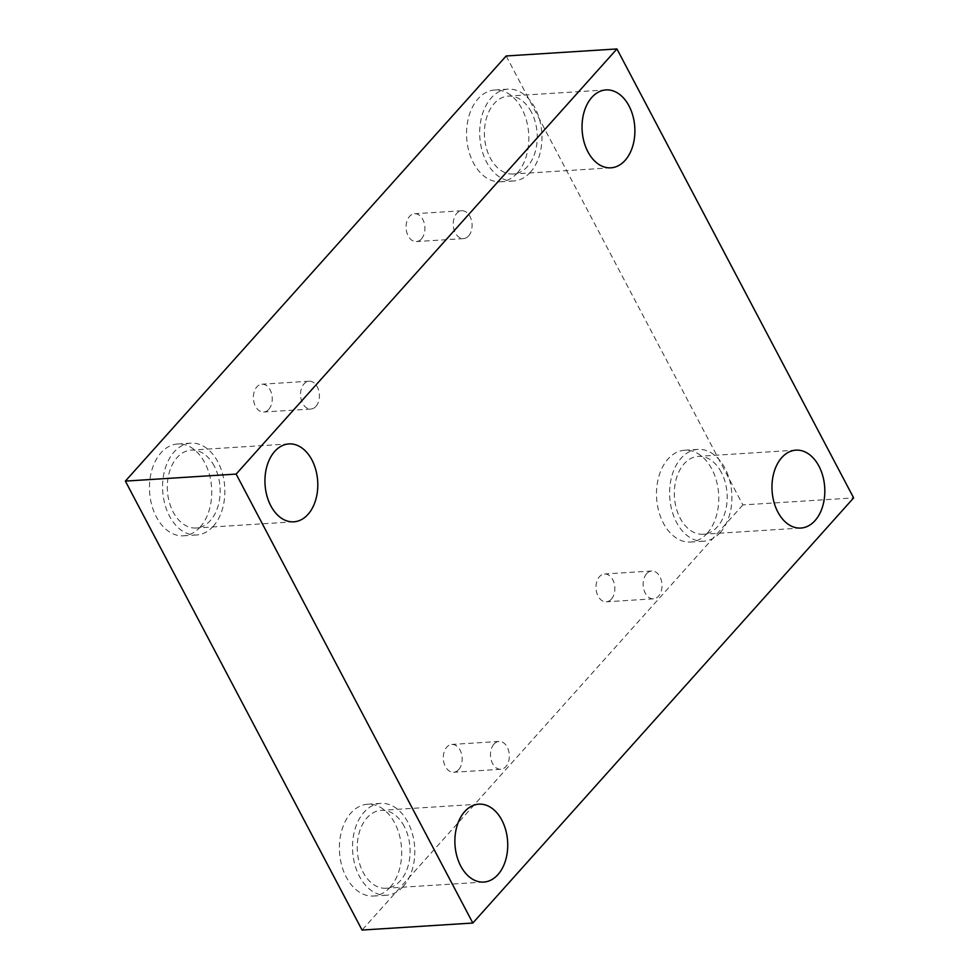 <?xml version="1.0" encoding="UTF-8"?>
<svg xmlns="http://www.w3.org/2000/svg" width="979" height="979" viewBox="0 0 979 979"><rect width="100%" height="100%" fill="white"/><g stroke="black" fill="none" stroke-linecap="round" stroke-linejoin="round"><path stroke-width="0.73" stroke-dasharray="4.89 3.67" d="M646.654 573.657A13.939 9.423 86.4 0 0 643.852 589.505A13.939 9.423 86.4 0 0 653.47 598.83A13.939 9.423 86.4 0 0 658.524 596.174A13.939 9.423 86.4 0 0 661.327 580.327A13.939 9.423 86.4 0 0 651.708 571.002A13.939 9.423 86.4 0 0 646.654 573.657M611.349 599.16A13.939 9.423 86.4 0 0 614.163 583.313A13.939 9.423 86.4 0 0 604.532 574A13.939 9.423 86.4 0 0 596.015 588.501A13.939 9.423 86.4 0 0 606.295 601.816A13.939 9.423 86.4 0 0 611.349 599.16M493.979 744.101A13.939 9.423 86.4 0 0 491.177 759.949A13.939 9.423 86.4 0 0 500.795 769.274A13.939 9.423 86.4 0 0 505.849 766.618A13.939 9.423 86.4 0 0 508.652 750.771A13.939 9.423 86.4 0 0 499.033 741.446A13.939 9.423 86.4 0 0 493.979 744.101M506.167 55.974L742.865 504.919L853.639 497.895M742.865 504.919L362.059 930.05M458.674 769.604A13.939 9.423 86.4 0 0 461.488 753.757A13.939 9.423 86.4 0 0 451.857 744.444A13.939 9.423 86.4 0 0 443.34 758.945A13.939 9.423 86.4 0 0 453.62 772.26A13.939 9.423 86.4 0 0 458.674 769.604M268.748 409.369A13.939 9.423 86.4 0 0 271.55 393.521A13.939 9.423 86.4 0 0 261.931 384.209A13.939 9.423 86.4 0 0 253.414 398.71A13.939 9.423 86.4 0 0 263.694 412.024A13.939 9.423 86.4 0 0 268.748 409.369M421.423 238.925A13.939 9.423 86.4 0 0 424.225 223.077A13.939 9.423 86.4 0 0 414.606 213.752A13.939 9.423 86.4 0 0 406.089 228.266A13.939 9.423 86.4 0 0 416.369 241.58A13.939 9.423 86.4 0 0 421.423 238.925M390.119 887.28A46.001 31.071 86.4 0 0 399.383 834.977A46.001 31.071 86.4 0 0 367.627 804.224A46.001 31.071 86.4 0 0 339.517 852.097A46.001 31.071 86.4 0 0 373.44 896.042A46.001 31.071 86.4 0 0 390.119 887.28M707.217 533.274A46.001 31.071 86.4 0 0 716.481 480.97A46.001 31.071 86.4 0 0 684.713 450.218A46.001 31.071 86.4 0 0 656.615 498.091A46.001 31.071 86.4 0 0 690.538 542.036A46.001 31.071 86.4 0 0 707.217 533.274M517.279 173.038A46.001 31.071 86.4 0 0 526.543 120.735A46.001 31.071 86.4 0 0 494.787 89.982A46.001 31.071 86.4 0 0 466.677 137.855A46.001 31.071 86.4 0 0 500.612 181.8A46.001 31.071 86.4 0 0 517.279 173.038M200.193 527.045A46.001 31.071 86.4 0 0 209.457 474.742A46.001 31.071 86.4 0 0 177.688 443.989A46.001 31.071 86.4 0 0 149.591 491.862A46.001 31.071 86.4 0 0 183.514 535.807A46.001 31.071 86.4 0 0 200.193 527.045M214.279 466.114A39.025 26.372 86.4 0 0 191.26 450.107A39.025 26.372 86.4 0 0 167.409 490.736A39.025 26.372 86.4 0 0 196.204 528.011A39.025 26.372 86.4 0 0 218.084 505.996A39.025 26.372 86.4 0 0 214.279 466.114M213.312 526.212A46.001 31.071 -93.6 0 1 196.644 534.975A46.001 31.071 -93.6 0 1 162.71 491.03A46.001 31.071 -93.6 0 1 190.819 443.157A46.001 31.071 -93.6 0 1 222.576 473.909A46.001 31.071 -93.6 0 1 213.312 526.212M531.377 112.108A39.025 26.372 86.4 0 0 508.358 96.101A39.025 26.372 86.4 0 0 484.507 136.73A39.025 26.372 86.4 0 0 513.29 174.005A39.025 26.372 86.4 0 0 535.183 151.99A39.025 26.372 86.4 0 0 531.377 112.108M530.41 172.206A46.001 31.071 -93.6 0 1 513.73 180.968A46.001 31.071 -93.6 0 1 479.808 137.023A46.001 31.071 -93.6 0 1 507.917 89.15A46.001 31.071 -93.6 0 1 539.674 119.903A46.001 31.071 -93.6 0 1 530.41 172.206M721.315 472.355A39.025 26.372 86.4 0 0 698.284 456.349A39.025 26.372 86.4 0 0 674.445 496.965A39.025 26.372 86.4 0 0 703.228 534.24A39.025 26.372 86.4 0 0 725.121 512.225A39.025 26.372 86.4 0 0 721.315 472.355M720.348 532.441A46.001 31.071 -93.6 0 1 703.668 541.203A46.001 31.071 -93.6 0 1 669.746 497.259A46.001 31.071 -93.6 0 1 697.843 449.385A46.001 31.071 -93.6 0 1 729.612 480.138A46.001 31.071 -93.6 0 1 720.348 532.441M404.217 826.349A39.025 26.372 86.4 0 0 381.198 810.343A39.025 26.372 86.4 0 0 357.347 850.971A39.025 26.372 86.4 0 0 386.13 888.247A39.025 26.372 86.4 0 0 408.023 866.231A39.025 26.372 86.4 0 0 404.217 826.349M403.25 886.448A46.001 31.071 -93.6 0 1 386.57 895.21A46.001 31.071 -93.6 0 1 352.648 851.265A46.001 31.071 -93.6 0 1 380.758 803.392A46.001 31.071 -93.6 0 1 412.514 834.145A46.001 31.071 -93.6 0 1 403.25 886.448M468.598 235.939A13.939 9.423 86.4 0 0 471.401 220.091A13.939 9.423 86.4 0 0 461.782 210.766A13.939 9.423 86.4 0 0 456.728 213.422A13.939 9.423 86.4 0 0 453.913 229.27A13.939 9.423 86.4 0 0 463.544 238.595A13.939 9.423 86.4 0 0 468.598 235.939M315.923 406.383A13.939 9.423 86.4 0 0 318.726 390.535A13.939 9.423 86.4 0 0 309.095 381.21A13.939 9.423 86.4 0 0 304.053 383.866A13.939 9.423 86.4 0 0 301.238 399.713A13.939 9.423 86.4 0 0 310.869 409.038A13.939 9.423 86.4 0 0 315.923 406.383M651.708 571.002L604.532 574M653.47 598.83L606.295 601.816M288.903 443.928L191.26 450.107M293.835 521.819L196.204 528.011M190.819 443.157L177.688 443.989M196.644 534.975L183.514 535.807M606.001 89.921L508.358 96.101M610.933 167.825L513.29 174.005M507.917 89.15L494.787 89.982M513.73 180.968L500.612 181.8M795.927 450.156L698.284 456.349M800.871 528.06L703.228 534.24M697.843 449.385L684.713 450.218M703.668 541.203L690.538 542.036M478.829 804.163L381.198 810.343M483.773 882.067L386.13 888.247M380.758 803.392L367.627 804.224M386.57 895.21L373.44 896.042M461.782 210.766L414.606 213.752M463.544 238.595L416.369 241.58M309.095 381.21L261.931 384.209M310.869 409.038L263.694 412.024M499.033 741.446L451.857 744.444M500.795 769.274L453.62 772.26"/><path stroke-width="1.47" d="M236.135 474.081L616.941 48.95L853.639 497.895L472.833 923.026L236.135 474.081L125.361 481.105L506.167 55.974L616.941 48.95M125.361 481.105L362.059 930.05L472.833 923.026M460.754 866.06A39.025 26.372 -93.6 0 1 456.948 826.178A39.025 26.372 -93.6 0 1 478.829 804.163A39.025 26.372 -93.6 0 1 501.86 820.169A39.025 26.372 -93.6 0 1 505.666 860.051A39.025 26.372 -93.6 0 1 483.773 882.067A39.025 26.372 -93.6 0 1 460.754 866.06M777.852 512.054A39.025 26.372 -93.6 0 1 774.034 472.172A39.025 26.372 -93.6 0 1 795.927 450.156A39.025 26.372 -93.6 0 1 818.946 466.163A39.025 26.372 -93.6 0 1 822.752 506.045A39.025 26.372 -93.6 0 1 800.871 528.06A39.025 26.372 -93.6 0 1 777.852 512.054M587.914 151.818A39.025 26.372 -93.6 0 1 584.108 111.936A39.025 26.372 -93.6 0 1 606.001 89.921A39.025 26.372 -93.6 0 1 629.02 105.928A39.025 26.372 -93.6 0 1 632.826 145.81A39.025 26.372 -93.6 0 1 610.933 167.825A39.025 26.372 -93.6 0 1 587.914 151.818M270.816 505.813A39.025 26.372 -93.6 0 1 267.01 465.943A39.025 26.372 -93.6 0 1 288.903 443.928A39.025 26.372 -93.6 0 1 311.922 459.934A39.025 26.372 -93.6 0 1 315.727 499.816A39.025 26.372 -93.6 0 1 293.835 521.819A39.025 26.372 -93.6 0 1 270.816 505.813"/></g></svg>
